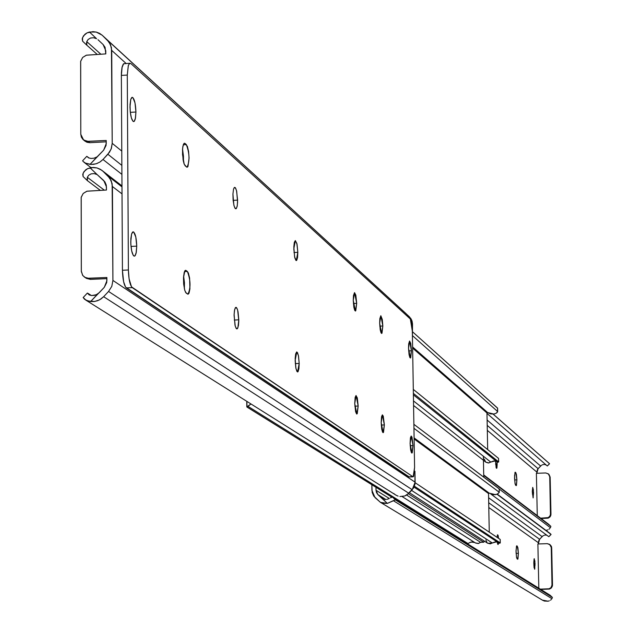 <?xml version="1.0" encoding="UTF-8"?>
<svg xmlns="http://www.w3.org/2000/svg" width="633" height="633" viewBox="0 0 633 633"><rect width="100%" height="100%" fill="white"/><g stroke="black" fill="none" stroke-linecap="round" stroke-linejoin="round"><path stroke-width="0.95" d="M497.166 464.139L495.552 464.203L497.166 464.139L496.929 467.827L496.691 468.333L496.161 467.914L495.512 461.101L496.628 468.341L497.04 461.837L497.166 464.139M516.9 479.869L514.621 479.949L516.9 479.869L516.441 485.408L515.618 485.25L515.072 483.739L514.542 477.986L515.001 472.44L515.824 472.614L516.9 479.869L516.196 485.669L515.025 483.477L514.558 475.644L515.246 472.186L516.37 474.133L516.9 479.869M514.922 472.653L515.824 472.614L514.922 472.653M537.282 515.634L536.388 473.31L545.749 472.97L536.388 473.31L537.282 515.634M536.816 473.294L536.792 472.036L487.307 430.353L536.792 472.036L537.52 469.409L540.59 466.015L487.109 420.011L540.59 466.015L541.444 465.302L538.09 468.673L536.816 473.294M532.298 491.366L532.709 487.418L533.39 489.815L533.168 497.886L532.298 491.366L532.764 487.402L533.548 492.363L532.321 492.403L533.548 492.363L533.113 497.902L532.298 491.366M483.723 474.94L548.597 524.235L483.723 474.94M483.731 475.43L550.829 526.355L483.731 475.43M499.208 489.032L550.409 527.724L550.852 526.363L550.409 527.724L499.208 489.032M549.816 528.5L548.938 529.251L549.816 528.5M547.814 529.868L546.532 530.264L547.814 529.868M545.923 530.359L546.532 530.264L545.923 530.359M549.017 463.229L549.547 463.76L547.316 465.991L486.983 413.404L547.316 465.991L549.499 463.696L493.115 414.117L549.017 463.229L493.186 414.117M542.196 464.907L543.003 464.638L542.196 464.907M543.818 464.519L543.003 464.638L543.818 464.519M545.994 464.931L544.625 464.543L545.994 464.931M487.212 425.384L538.09 468.673L487.212 425.384M548.455 473.943L550.156 477.092L548.534 474.006L545.749 472.97L548.336 473.84L549.737 476.728L550.457 514.779L549.452 516.718L547.996 517.699L540.629 518.174L548.202 517.612L549.927 516.109L550.536 513.909L550.963 514.241L550.156 477.092L549.737 476.728L550.884 515.112L549.879 517.05L548.012 518.166L541.065 518.506L548.629 517.944L550.354 516.441L550.9 515.009L550.156 477.092L548.953 474.378M549.547 463.76L547.323 465.975M548.589 524.219L550.845 526.363M532.369 493.977L533.579 493.938L532.369 493.977M497.862 534.988L498.575 538.359L498.139 535.534L497.34 535.012L497.862 534.988M518.395 553.321L516.101 553.392L518.395 553.321L517.936 558.971L517.121 558.923L516.568 557.483L516.037 551.754L516.496 546.089L517.327 546.152L518.395 553.321L517.675 559.263L516.512 557.206L516.03 550.639L516.765 545.804L517.865 547.608L518.395 553.321M516.465 546.184L517.327 546.152L516.465 546.184M371.935 490.417L371.848 484.728L372.164 492.419L373.739 496.082L380.354 502.301L382.554 503.235L387.333 503.409L377.869 494.579L376.516 492.616L376.018 490.266L389.311 498.48L376.018 490.266L375.97 487.291L376.018 490.266L377.869 494.579L383.44 499.16L381.28 497.839L383.44 499.16L382.419 498.701L387.333 503.409L380.473 502.365L375.029 497.593L371.935 490.417M538.818 588.207L537.884 543.976L547.268 543.66L537.884 543.976L538.818 588.207M538.311 543.961L538.279 542.631L488.795 507.524L538.279 542.631L539.015 539.989L542.093 536.594L488.605 497.752L542.093 536.594L542.948 535.882L539.585 539.261L538.311 543.961M497.791 544.348L497.182 542.038L497.791 544.348M497.008 537.314L497.538 534.798L497.008 537.314M498.59 542.845L498.116 544.538L498.59 542.845M533.801 562.753L534.094 558.892L534.885 561.036L534.774 569.027L534.078 567.619L533.801 562.753L534.268 558.694L535.043 563.584L533.817 563.623L535.043 563.584L534.6 569.225L533.801 562.753M385.893 499.492L377.869 494.579L385.893 499.492M384.508 499.429L385.632 499.5L384.508 499.429M386.755 499.39L388.804 498.733L386.755 499.39M390.371 497.839L392.468 497.087L550.101 595.234L392.468 497.087L395.396 499.896L552.372 597.402L550.101 595.234L552.372 597.402L395.396 499.896L393.307 500.656L551.944 598.699L552.372 597.402L551.944 598.699L393.307 500.656L387.333 503.409L395.396 499.896L392.468 497.087L390.371 497.839M551.343 599.459L550.465 600.203L551.343 599.459M549.341 600.812L548.051 601.2L549.341 600.812M542.323 600.1L548.051 601.2L544.388 601.049L542.323 600.1M549.919 533.334L551.082 534.45L548.843 536.705L490.899 494.08L548.843 536.705L551.003 534.41L497 494.262L549.919 533.334L497.253 494.159M543.7 535.478L542.948 535.882L543.7 535.478M545.337 535.107L544.507 535.217L545.337 535.107M546.944 535.304L546.144 535.13L546.944 535.312M488.708 502.744L539.585 539.261L488.708 502.744M549.745 544.451L551.691 547.759L550.061 544.72L547.268 543.66L549.571 544.325L551.264 547.458L551.992 585.715L550.987 587.653L549.112 588.769L540.321 589.149L549.001 588.801L550.987 587.653L552.071 584.837L552.498 585.106L551.691 547.759L551.264 547.458L552.419 585.984L551.406 587.93L549.539 589.038L540.756 589.418L549.428 589.07L551.406 587.93L552.435 585.881L551.691 547.759L551.359 546.271L549.879 544.554M551.082 534.45L548.866 536.673M533.856 565.206L535.075 565.166L533.856 565.206M483.367 456.235L483.762 477.147L483.367 456.235M484 489.317L484.016 490.243L484 489.317M483.778 542.212L480.51 542.275L406.663 495.061L480.51 542.275L483.644 542.165L408.364 493.764L483.644 542.165L484.387 541.128L483.778 542.212L480.669 542.315M402.137 496.573L475.605 543.051L478.208 543.549L480.574 542.299L478.493 543.494L475.383 542.908M468.103 543.612L247.986 406.354L250.984 403.965L246.815 406.877L391.764 497.111L246.957 407.051L247.986 406.354L468.103 543.612L467.067 543.541L468.103 543.612L469.504 542.639L468.103 543.612M471.237 542.014L469.504 542.639L472.305 541.903L474.813 542.544L471.237 542.014M246.87 401.615L246.767 402.034L246.87 401.615M246.91 402.319L246.957 406.687M246.767 402.034L246.815 406.877M487.679 449.596L486.967 412.961L412.621 348.11L486.967 412.961L487.679 449.596M413.571 405.46L485.883 462.209L488.328 462.984L490.765 462.09L413.491 400.918L490.765 462.09L488.731 462.952L485.725 462.082M413.396 394.834L497.633 462.312L498.662 461.971L413.373 393.378L498.622 461.853L498.551 458.395L413.476 389.548L498.551 458.395L498.669 461.932L497.633 462.312L413.396 394.834M494.8 460.959L490.765 462.09L493.732 460.927L496.446 461.449L494.8 460.959M487.671 412.574L493.882 414.045L490.63 413.895L487.671 412.574L412.605 346.963L487.671 412.574L486.967 412.961L487.442 412.502M497.562 408.261L497.538 412.028L496.24 413.222L493.882 414.045L496.24 413.222L497.625 411.521L412.613 335.751L497.625 411.521L497.562 408.079L412.645 331.882L497.601 408.214M485.653 462.027L484.3 459.107M498.551 458.419L498.669 461.932M489.269 532.155L488.526 493.55L414.124 438.97L488.526 493.55L489.269 532.155M486.049 490.82L485.598 491.406M409.385 492.711L487.774 543.312L492.332 542.987L411.577 490.393L492.332 542.987L490.298 543.85L487.552 543.169M414.014 487.125L499.231 543.264L500.26 542.979L414.417 486.199L500.22 542.885L500.149 539.403L415.121 482.71L500.189 539.427L500.268 542.948L499.231 543.264L414.014 487.125M496.391 541.864L492.332 542.987L495.315 541.832L497.554 542.157L496.391 541.864M414.109 437.941L489.23 493.162L414.109 437.941L489.23 493.162L488.526 493.55L488.763 493.139M499.152 488.929L499.263 492.419L497.134 494.207L493.819 494.737L489.23 493.162L495.465 494.666L497.823 493.867L499.223 492.245L414.235 428.517L499.223 492.245L499.152 488.779L414.18 424.545L499.192 488.89M487.212 542.9L485.851 539.965M415.121 482.71L500.054 539.332M412.431 336.424L412.51 323.946L411.679 323.186L412.51 323.946L412.431 336.424M82.622 41.216L82.195 38.819L83.461 35.867L87.037 32.876L89.475 32.022L96.2 32.061L102.055 35.108L405.919 313.517L102.396 35.424L409.369 316.761L411.664 320.021L412.51 323.946L412.059 321.097L410.841 318.51L405.919 313.517L107.317 40.061L110.569 44.729L111.732 50.411L126.086 63.458L111.732 50.411L112.215 143.335L121.781 151.097L112.215 143.335L111.4 148.367L109.493 152.229L102.989 159.484L99.792 162.119L96.05 163.82L91.041 164.453L85.51 163.132L83.042 161.431L85.51 163.132L90.036 164.366L97.086 156.842L94.072 158.187L91.017 158.456L88.588 157.862L86.776 156.335L88.588 157.862L91.017 158.456L94.072 158.187L97.086 156.842L103.63 150.203L106.059 145.432L106.209 140.471L86.816 141.373L82.986 139.513L81.364 137.155L80.787 134.299L80.636 61.401L82.662 57.445L86.46 55.174L105.79 53.908L105.07 47.348L103.124 44.547L97.965 39.689M413.278 387.736L413.064 374.942L413.278 387.736M182.557 149.174L183.459 156.153L183.435 161.581L182.557 149.174L183.435 161.581L183.459 156.153L182.557 149.174M98.202 39.911L103.124 44.547L105.774 50.751L105.79 53.908L86.254 55.229L82.662 57.445L80.684 61.195L80.787 134.299L83.611 140.043L88.28 141.436L89.854 142.694L88.28 141.436L106.209 140.471L106.225 143.651L103.63 150.203L90.036 164.366L93.565 164.351L97.023 163.488L100.228 161.834L102.989 159.484L121.908 174.376L102.989 159.484L107.879 154.254L121.86 165.387L107.879 154.254L111.099 149.174L112.215 143.335L111.432 47.499L109.177 42.221L102.396 35.424L99.626 33.399L96.422 32.117L92.98 31.65L87.037 32.876L84.972 34.214L82.543 37.624L82.591 41.185L86.792 45.149M89.111 158.068L87.314 156.675L89.111 158.068M97.173 54.414L86.848 45.204L97.173 54.414M100.829 54.201L86.761 41.604L86.46 44.627L86.848 45.204L86.761 41.604L88.098 39.515L90.511 38.035L93.549 37.735L96.548 38.7L89.475 32.022L96.548 38.7L93.549 37.735L90.511 38.035L88.098 39.515L86.761 41.604L100.829 54.201M84.316 140.502L85.202 141.294L89.854 142.694L106.217 141.816L89.854 142.694L87.006 142.275L84.917 141.072M185.216 165.878L184.053 163.781L183.103 159.872L182.502 150.211L182.866 146.5L184.029 143.414L185.034 143.446L187.368 146.35L188.587 151.493L189.077 158.084L187.985 166.376L187.534 167.017L186.537 167.009L184.187 164.161L182.533 154.594L182.636 148.241L183.364 144.538L184.504 143.208L185.034 143.446L183.926 143.509L185.034 143.446L186.355 144.609C189.623 153.526 189.853 161.067 187.044 167.231L185.216 165.878M297.842 252.33L293.981 252.52L297.842 252.33L297.565 257.489L296.711 260.337L295.943 260.424L294.796 257.805L293.799 248.832L295.358 240.595L297.027 244.196L297.842 252.33L296.284 260.574L294.614 256.982L293.815 246.941L294.313 242.384L295.31 240.603L296.845 243.396L297.842 252.33M299.195 363.437L295.279 363.603L299.195 363.437L298.918 368.683L298.064 371.69L296.901 371.421L295.825 367.963L295.144 360.509L296.766 351.956L298.404 355.453L299.195 363.437L297.573 371.998L295.935 368.509L295.16 358.602L295.658 353.918L296.663 351.964L297.455 352.541L298.523 356.007L299.195 363.437M136.736 246.142L130.999 246.419L136.736 246.142L136.277 252.425L134.971 255.882L133.832 255.985L133.246 255.336L131.696 250.961L130.833 244.219L130.881 238.388L131.617 233.894L133.167 231.813C135.233 232.944 136.427 237.723 136.736 246.142L136.079 253.35L135.177 255.645L134.331 256.167C132.273 255.052 131.078 250.272 130.762 241.83L131.593 233.973L132.55 232.082L133.69 232.01L135.818 237.059L136.736 246.142M135.929 112.025L130.311 112.334L135.929 112.025L135.47 118.173L134.164 121.394L133.033 121.33L131.363 117.912L130.232 111.63L130.026 104.635L130.786 99.294L132.257 97.316C134.37 98.519 135.589 103.424 135.929 112.025L135.312 118.917L134.449 121.093L133.642 121.599C131.537 120.412 130.319 115.499 129.979 106.874L130.809 99.231L131.759 97.506L132.89 97.601L135.011 102.91L135.929 112.025M382.838 325.987L379.784 326.122L382.838 325.987L381.984 333.227L381.074 332.942L380.219 329.84L379.658 323.226L380.876 315.748L382.838 325.987L381.62 333.48L379.658 323.226L379.847 318.589L380.813 315.756L382.285 319.404L382.838 325.987M186.221 293.134L184.789 290.389L183.641 283.734L183.499 277.697L184.187 272.419L185.524 270.315L187.368 271.454L188.389 273.06L189.607 278.077L189.932 288.838L189.006 293.214L188.064 294.218L185.698 292.549L184.725 290.167L183.705 284.367L183.499 277.65L184.852 270.813L185.604 270.315L185.105 270.528L186.039 270.481L187.368 271.454C190.683 280.237 190.881 287.833 187.961 294.226L186.221 293.134M237.612 200.147L233.134 200.368L237.612 200.147L237.28 205.678L236.267 208.668L235.373 208.708L234.044 205.804L233.126 200.289L232.936 194.022L233.537 189.14L234.503 187.376L235.603 188.096L236.687 191.261L237.589 202.188L237.138 206.437L236.244 208.692L234.922 208.122L233.838 204.965L232.936 194.038L233.53 189.164L234.273 187.542L235.167 187.526L236.489 190.454L237.612 200.147M238.799 319.831L234.25 320.037L238.799 319.831L237.85 327.949L236.552 328.828L235.223 326.09L234.083 315.353L234.447 310.621L235.31 307.788L235.982 307.306L236.56 307.654L237.66 310.17L238.799 320.899L238.443 325.631L237.359 328.741L236.615 328.867L236.038 328.203L234.985 325.133L234.107 314.364L234.701 309.355L235.887 307.314L237.256 308.92L238.04 311.792L238.799 319.831M358.175 406.022L354.836 406.157L358.175 406.022L357.241 413.713L356.593 413.942L355.611 411.719L354.733 403.53L356.102 395.538L358.175 406.022L356.806 414.022L354.733 403.53L355.145 397.413L355.991 395.554L357.305 397.864L358.175 406.022M356.696 303.334L353.404 303.484L356.696 303.334L355.762 310.811L354.773 310.479L353.855 307.234L353.261 300.359L354.575 292.636L356.696 303.334L355.374 311.056L353.261 300.359L353.475 295.548L354.52 292.644L355.825 295.128L356.696 303.334M411.458 350.785L408.649 350.911L411.458 350.785L410.69 357.756L409.852 357.518L409.06 354.575L408.538 348.253L409.646 341.037L411.458 350.785L410.342 358.017L408.538 348.253L408.704 343.798L409.583 341.045L410.698 343.26L411.458 350.785M413.025 445.616L410.184 445.727L413.025 445.616L412.249 452.769L411.41 452.65L410.627 449.802L410.097 443.504L411.244 436.042L413.025 445.616L411.869 453.086L410.097 443.504L410.429 437.83L411.141 436.066L411.996 437.166L413.025 445.616M384.366 424.925L381.272 425.052L384.366 424.925L383.511 432.363L382.593 432.212L381.739 429.214L381.177 422.622L382.435 414.876L384.366 424.925L383.1 432.679L381.177 422.622L381.549 416.712L382.332 414.9L383.258 416.079L384.366 424.925M412.336 331.099L414.591 467.439L412.336 331.099L411.687 323.241L410.35 319.008L130.936 63.617L410.35 319.008L412.336 331.099M129.994 63.237L123.617 63.775L121.955 67.715L121.417 72.573L121.362 75.406L127.28 75.074L128.277 65.682L129.433 63.506L130.936 63.617L129.512 63.442L128.317 65.555L127.28 75.074L128.396 269.982L127.28 75.074L121.362 75.406L122.438 270.267L128.396 269.982L129.077 278.813L131.514 286.852L412.945 476.76L132.25 287.635L126.307 287.912L408.752 476.91L413.634 476.42L414.591 467.439L413.143 476.831L408.997 476.981M124.218 63.569L123.213 64.186L122.137 66.876L121.362 75.406L122.438 270.267L123.609 281.693L125.571 287.129L409.187 476.894M183.602 276.012L184.456 282.69L184.385 288.806L183.602 276.012L184.456 282.69L184.385 288.806L183.602 276.012M184.456 271.597L187.368 271.454L184.456 271.597M183.285 144.775L186.355 144.609L183.285 144.775M128.396 269.982L122.438 270.267C122.723 279.58 124.013 285.467 126.307 287.912L132.25 287.635C129.963 285.19 128.681 279.303 128.396 269.982M413.982 430.313L413.768 417.479L413.982 430.313M83.089 176.536L82.741 174.392L84.007 171.559L87.599 168.639L91.801 167.523L96.999 167.943L101.66 170.166L121.971 185.991L103.044 171.329L107.99 176.045L121.979 186.87L107.99 176.045L111.266 180.793L112.437 186.537L122.019 193.88L112.437 186.537L112.919 280.435L415.129 482.196L414.939 471.213L414.963 484.245L413.476 488.083L406.948 494.887L404.732 495.995L399.89 496.525L404.732 495.995L408.847 493.281L103.646 296.695L99.531 299.852L94.673 301.482L88.161 301.039L84.529 299.259L83.271 297.581L86.072 300.224L90.622 301.545L97.711 293.981L94.681 295.318L91.611 295.556L88.897 294.733L89.926 295.192L87.362 293.071L89.174 294.883L91.611 295.556L96.24 294.788L99.373 292.573L104.287 287.327L106.732 282.516L106.882 277.507L87.386 278.283L84.68 277.27L82.599 275.268L81.317 271.09L81.174 197.433L83.208 193.445L87.03 191.182L106.455 190.035L106.257 185.081L104.896 181.869L97.165 174.597L103.772 180.555L106.439 186.846L106.455 190.035L86.824 191.237L83.208 193.445L81.214 197.219L81.34 271.636L82.836 275.592L86.389 278.378L90.44 279.398L106.89 278.623L90.44 279.398L85.985 278.116M84.79 277.341L88.857 278.362L90.44 279.398L88.857 278.362L106.882 277.507L106.898 280.72L104.287 287.327L90.622 301.545L94.167 301.545L97.648 300.699L100.869 299.053L103.646 296.695L408.847 493.281L412.21 489.72L108.559 291.449L103.646 296.695L108.559 291.449L412.21 489.72L415.129 482.196L112.919 280.435L111.804 286.338L108.559 291.449L111.804 286.338L112.919 280.435L112.128 183.594L109.865 178.245L103.044 171.329L100.259 169.264L97.047 167.951L93.573 167.452L87.599 168.639L85.534 169.945L83.089 173.252L83.058 176.504L87.212 180.468M91.389 295.532L87.884 293.293L91.389 295.532M398.11 496.114L396.424 495.394L398.11 496.114M395.309 494.721L396.424 495.394M100.291 190.351L87.409 180.658L100.291 190.351M104.31 190.145L87.322 177.303L87.022 180.152L87.409 180.658L87.322 177.303L88.667 175.286L91.097 173.869L94.151 173.6L97.165 174.597L90.052 167.8L97.165 174.597L94.151 173.6L91.097 173.869L88.667 175.286L87.322 177.303L104.31 190.145M394.945 494.468L393.726 493.495M85.423 277.681L86.389 278.378M542.782 600.377L380.473 502.365M552.395 597.417L550.124 595.257M475.605 543.051L402.129 496.573M497.68 411.64L497.609 408.166M489.285 493.202L414.109 437.933M500.268 542.948L500.197 539.435M499.271 492.347L499.2 488.85M83.983 162.246L90.978 167.626M86.8 45.165L82.591 41.185M82.591 160.814L86.776 156.335M83.611 140.043L85.202 141.294M413.143 476.831L408.95 476.981M85.574 299.955L395.981 495.148M121.971 185.904L102.261 170.633M87.291 180.547L83.058 176.504M83.145 297.573L87.354 293.087"/></g></svg>
